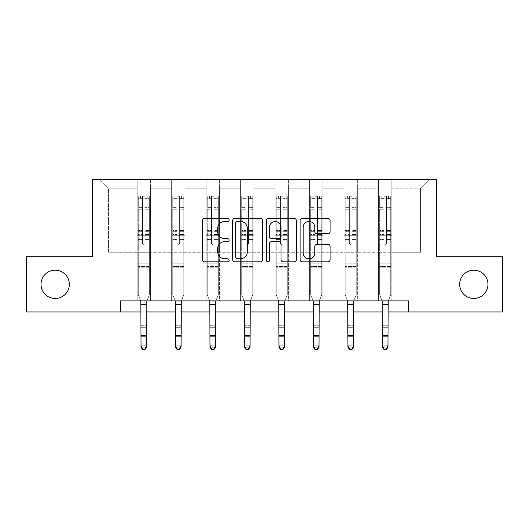 <?xml version="1.0" encoding="UTF-8"?>
<svg xmlns="http://www.w3.org/2000/svg" width="529" height="529" viewBox="0 0 529 529"><rect width="100%" height="100%" fill="white"/><g stroke="black" fill="none" stroke-linecap="round" stroke-linejoin="round"><path stroke-width="0.4" stroke-dasharray="2.65 1.98" d="M229.136 219.952A1.521 1.521 0 0 0 227.615 218.431L204.564 218.431A2.169 2.169 0 0 0 202.395 220.6L202.395 259.653A2.169 2.169 0 0 0 204.564 261.822L227.615 261.822A1.521 1.521 0 0 0 229.136 260.308A1.521 1.521 0 0 0 227.615 258.787L224.633 258.787A6.943 6.943 0 0 1 217.69 251.844L217.69 248.59A6.943 6.943 0 0 1 224.633 241.647L227.615 241.647A1.521 1.521 0 0 0 229.136 240.126A1.521 1.521 0 0 0 227.615 238.612L224.633 238.612A6.943 6.943 0 0 1 217.69 231.669L217.69 228.409A6.943 6.943 0 0 1 224.633 221.472L227.615 221.472A1.521 1.521 0 0 0 229.136 219.952M459.668 284.331A14.144 14.144 0 0 0 473.819 298.482A14.144 14.144 0 0 0 487.963 284.331A14.144 14.144 0 0 0 473.819 270.187A14.144 14.144 0 0 0 459.668 284.331M41.037 284.331A14.144 14.144 0 0 0 55.181 298.482A14.144 14.144 0 0 0 69.332 284.331A14.144 14.144 0 0 0 55.181 270.187A14.144 14.144 0 0 0 41.037 284.331M408.613 311.965L408.613 300.908L408.613 311.965L502.55 311.965L502.55 256.704L436.683 256.704L436.683 179.344L92.317 179.344L92.317 256.704L26.45 256.704L26.45 311.965L120.387 311.965L120.387 300.908L408.613 300.908L120.387 300.908L408.613 300.908L408.613 311.965L120.387 311.965L120.387 300.908L120.387 311.965M378.552 179.344L429.389 179.344L391.81 179.344L391.81 252.287L420.548 252.287L391.81 252.287L391.81 188.185L420.548 188.185L391.81 188.185L391.81 179.344L391.81 300.908L378.552 300.908L391.81 300.908L378.552 300.908L391.81 300.908L391.81 179.344L357.333 179.344L378.552 179.344L378.552 252.287L357.333 252.287L378.552 252.287L378.552 188.185L357.333 188.185L357.333 252.287L357.333 188.185L378.552 188.185L378.552 179.344L378.552 300.908L378.552 235.709L378.552 252.287L391.81 252.287L378.552 252.287L378.552 235.709L391.81 235.709L378.552 235.709L378.552 300.908L378.552 179.344M344.068 179.344L357.333 179.344L357.333 300.908L344.068 300.908L357.333 300.908L344.068 300.908L357.333 300.908L357.333 179.344L322.855 179.344L344.068 179.344L344.068 252.287L322.855 252.287L344.068 252.287L344.068 188.185L322.855 188.185L322.855 252.287L322.855 188.185L344.068 188.185L344.068 179.344L344.068 300.908L344.068 235.709L344.068 252.287L357.333 252.287L344.068 252.287L344.068 235.709L357.333 235.709L344.068 235.709L344.068 300.908L344.068 179.344M309.591 179.344L322.855 179.344L322.855 300.908L309.591 300.908L322.855 300.908L309.591 300.908L322.855 300.908L322.855 179.344L288.371 179.344L309.591 179.344L309.591 252.287L288.371 252.287L309.591 252.287L309.591 188.185L288.371 188.185L288.371 252.287L288.371 188.185L309.591 188.185L309.591 179.344L309.591 300.908L309.591 235.709L309.591 252.287L322.855 252.287L309.591 252.287L309.591 235.709L322.855 235.709L309.591 235.709L309.591 300.908L309.591 179.344M275.106 179.344L288.371 179.344L288.371 300.908L275.106 300.908L288.371 300.908L275.106 300.908L288.371 300.908L288.371 179.344L253.894 179.344L275.106 179.344L275.106 252.287L253.894 252.287L275.106 252.287L275.106 188.185L253.894 188.185L253.894 252.287L253.894 188.185L275.106 188.185L275.106 179.344L275.106 300.908L275.106 235.709L275.106 252.287L288.371 252.287L275.106 252.287L275.106 235.709L288.371 235.709L275.106 235.709L275.106 300.908L275.106 179.344M240.629 179.344L253.894 179.344L253.894 300.908L240.629 300.908L253.894 300.908L240.629 300.908L253.894 300.908L253.894 179.344L219.409 179.344L240.629 179.344L240.629 252.287L219.409 252.287L240.629 252.287L240.629 188.185L219.409 188.185L219.409 252.287L219.409 188.185L240.629 188.185L240.629 179.344L240.629 300.908L240.629 235.709L240.629 252.287L253.894 252.287L240.629 252.287L240.629 235.709L253.894 235.709L240.629 235.709L240.629 300.908L240.629 179.344M206.145 179.344L219.409 179.344L219.409 300.908L206.145 300.908L219.409 300.908L206.145 300.908L219.409 300.908L219.409 179.344L184.932 179.344L206.145 179.344L206.145 252.287L184.932 252.287L206.145 252.287L206.145 188.185L184.932 188.185L184.932 252.287L184.932 188.185L206.145 188.185L206.145 179.344L206.145 300.908L206.145 235.709L206.145 252.287L219.409 252.287L206.145 252.287L206.145 235.709L219.409 235.709L206.145 235.709L206.145 300.908L206.145 179.344M171.667 179.344L184.932 179.344L184.932 300.908L171.667 300.908L184.932 300.908L171.667 300.908L184.932 300.908L184.932 179.344L150.448 179.344L171.667 179.344L171.667 252.287L150.448 252.287L171.667 252.287L171.667 188.185L150.448 188.185L150.448 252.287L150.448 188.185L171.667 188.185L171.667 179.344L171.667 300.908L171.667 235.709L171.667 252.287L184.932 252.287L171.667 252.287L171.667 235.709L184.932 235.709L171.667 235.709L171.667 300.908L171.667 179.344M137.19 179.344L150.448 179.344L150.448 300.908L137.19 300.908L150.448 300.908L137.19 300.908L150.448 300.908L150.448 179.344L99.611 179.344L137.19 179.344L137.19 252.287L108.452 252.287L108.452 188.185L137.19 188.185L108.452 188.185L99.611 179.344L108.452 188.185L108.452 252.287L137.19 252.287L137.19 179.344L137.19 300.908L137.19 179.344M141.051 311.965L146.579 311.965M175.535 311.965L181.063 311.965M210.013 311.965L215.541 311.965M244.497 311.965L250.025 311.965M278.975 311.965L284.503 311.965M313.459 311.965L318.987 311.965M347.937 311.965L353.465 311.965M382.421 311.965L387.949 311.965M420.548 252.287L420.548 188.185L429.389 179.344L420.548 188.185L420.548 252.287M137.19 252.287L150.448 252.287L150.448 235.709L150.448 300.908L150.448 235.709L150.448 252.287L137.19 252.287L137.19 235.709L150.448 235.709L137.19 235.709L137.19 300.908L137.19 252.287M137.19 235.709L150.448 235.709L137.19 235.709M171.667 235.709L184.932 235.709L171.667 235.709M206.145 235.709L219.409 235.709L206.145 235.709M240.629 235.709L253.894 235.709L240.629 235.709M275.106 235.709L288.371 235.709L275.106 235.709M309.591 235.709L322.855 235.709L309.591 235.709M344.068 235.709L357.333 235.709L344.068 235.709M378.552 235.709L391.81 235.709L378.552 235.709M262.602 259.653L262.602 220.6A2.169 2.169 0 0 0 260.433 218.431L234.83 218.431A2.169 2.169 0 0 0 232.661 220.6L232.661 259.653A2.169 2.169 0 0 0 234.83 261.822L260.433 261.822A2.169 2.169 0 0 0 262.602 259.653M237.217 221.472A1.521 1.521 0 0 0 235.696 222.987L235.696 257.266A1.521 1.521 0 0 0 237.217 258.787L240.364 258.787A6.943 6.943 0 0 0 247.308 251.844L247.308 228.409A6.943 6.943 0 0 0 240.364 221.472L237.217 221.472M268.567 218.431L294.17 218.431A2.169 2.169 0 0 1 296.339 220.6L296.339 259.653A2.169 2.169 0 0 1 294.17 261.822L283.213 261.822A2.169 2.169 0 0 1 281.044 259.653L281.044 243.816A2.169 2.169 0 0 0 278.876 241.647L271.608 241.647A2.169 2.169 0 0 0 269.433 243.816L269.433 260.308A1.521 1.521 0 0 1 267.919 261.822A1.521 1.521 0 0 1 266.398 260.308L266.398 220.6A2.169 2.169 0 0 1 268.567 218.431M281.044 227.384A5.806 5.806 0 0 0 275.239 221.578A5.806 5.806 0 0 0 269.433 227.384L269.433 236.437A2.169 2.169 0 0 0 271.608 238.612L278.876 238.612A2.169 2.169 0 0 0 281.044 236.437L281.044 227.384M316.95 233.725L327.907 233.725A2.169 2.169 0 0 0 330.076 231.557L330.076 220.6A2.169 2.169 0 0 0 327.907 218.431L302.304 218.431A2.169 2.169 0 0 0 300.135 220.6L300.135 259.653A2.169 2.169 0 0 0 302.304 261.822L327.907 261.822A2.169 2.169 0 0 0 330.076 259.653L330.076 246.421A2.169 2.169 0 0 0 327.907 244.253L316.95 244.253A2.169 2.169 0 0 0 314.781 246.421L314.781 252.981A5.806 5.806 0 0 1 308.976 258.787A5.806 5.806 0 0 1 303.17 252.981L303.17 227.272A5.806 5.806 0 0 1 308.976 221.472A5.806 5.806 0 0 1 314.781 227.272L314.781 231.557A2.169 2.169 0 0 0 316.95 233.725M142.493 243.042A1.329 1.329 0 0 0 143.815 244.372A1.329 1.329 0 0 1 142.493 243.042L142.493 239.458L142.493 243.042A1.329 1.329 0 0 0 143.815 244.372A1.329 1.329 0 0 0 145.144 243.042A1.329 1.329 0 0 1 143.815 244.372A1.329 1.329 0 0 0 145.144 243.042L145.144 239.458L145.144 243.042A1.329 1.329 0 0 1 143.815 244.372A1.329 1.329 0 0 1 142.493 243.042L142.493 233.203L142.493 243.042M142.711 349.656L142.711 349.166L144.92 349.166L144.92 349.656L142.711 349.656L141.051 347.222L146.579 347.222L146.579 301.603L146.579 345.992L141.051 345.992L141.051 347.222L141.051 301.603L138.294 294.765L138.294 239.458L138.294 263.158L138.294 239.458L142.493 239.458L138.294 239.458L142.493 239.458L138.294 239.458L138.294 231.689L142.493 231.689L142.493 239.458L142.493 231.689L138.294 231.689L138.294 230.439L142.493 230.439L138.294 230.439L138.294 209.219L142.493 209.219L138.294 209.219L138.294 200.187L142.493 200.187L138.294 200.187L138.294 198.844L138.294 239.458L138.294 234.459L142.493 234.459L138.294 234.459L138.294 233.203L142.493 233.203L138.294 233.203L138.294 207.639L142.493 207.639L142.493 233.203L142.493 207.639L138.294 207.639L138.294 198.613L142.493 198.613L142.493 207.639L142.493 196.239L142.493 199.42L142.493 196.239L145.144 196.239L145.144 199.42C144.258 198.653 143.379 198.653 142.493 199.42L142.493 231.689L142.493 199.42C143.372 198.653 144.258 198.653 145.144 199.42L145.144 233.203L145.144 196.239L142.493 196.239L142.493 198.613L138.294 198.613L138.294 195.968L140.502 195.968L140.502 198.838L138.294 198.844L138.294 195.968L138.294 198.844L147.135 198.838L140.502 198.838L140.502 195.968L149.29 195.968L147.135 195.968L147.135 198.838L149.343 198.844L149.343 195.968L138.294 195.968L138.294 294.765L138.294 263.158L138.294 294.765L140.774 300.908M146.864 300.908L149.343 294.765L149.343 239.458L145.144 239.458L149.343 239.458L145.144 239.458L149.343 239.458L149.343 234.459L145.144 234.459L149.343 234.459L149.343 233.203L145.144 233.203L149.343 233.203L149.343 207.639L145.144 207.639L149.343 207.639L149.343 198.613L145.144 198.613L149.343 198.613L149.343 195.968L149.343 239.458L149.343 231.689L145.144 231.689L149.343 231.689L149.343 230.439L145.144 230.439L149.343 230.439L149.343 209.219L145.144 209.219L145.144 243.042L145.144 209.219L149.343 209.219L149.343 200.187L145.144 200.187L145.144 209.219L145.144 200.187L149.343 200.187L149.343 198.844L138.347 198.838L149.29 198.838L147.135 198.838L147.135 195.968L149.343 195.968L149.343 294.765L146.844 300.955L149.343 294.765L149.343 267.8L138.294 267.8L149.343 267.8L149.343 263.158L138.294 263.158L149.343 263.158L149.343 239.458L149.343 294.765L146.579 301.98L141.051 301.98L141.051 301.603L141.051 345.992L142.711 349.166M140.793 300.955L141.051 301.603L140.793 300.955L146.844 300.955M144.92 349.656L146.579 347.222L146.579 345.992L144.92 349.166M146.579 347.222L146.579 301.98L141.051 301.98L141.051 325.315L146.579 325.315L141.051 325.315L141.051 336.689L146.579 336.689L141.051 336.689L141.051 347.222L146.579 347.222M176.97 243.042A1.329 1.329 0 0 0 178.299 244.372A1.329 1.329 0 0 1 176.97 243.042L176.97 239.458L176.97 243.042A1.329 1.329 0 0 0 178.299 244.372A1.329 1.329 0 0 0 179.622 243.042A1.329 1.329 0 0 1 178.299 244.372A1.329 1.329 0 0 0 179.622 243.042L179.622 239.458L179.622 243.042A1.329 1.329 0 0 1 178.299 244.372A1.329 1.329 0 0 1 176.97 243.042L176.97 233.203L176.97 243.042M177.195 349.656L177.195 349.166L179.404 349.166L179.404 349.656L177.195 349.656L175.535 347.222L181.063 347.222L181.063 301.603L181.063 345.992L175.535 345.992L175.535 347.222L175.535 301.603L172.771 294.765L172.771 239.458L172.771 263.158L172.771 239.458L176.97 239.458L172.771 239.458L176.97 239.458L172.771 239.458L172.771 231.689L176.97 231.689L176.97 239.458L176.97 231.689L172.771 231.689L172.771 230.439L176.97 230.439L172.771 230.439L172.771 209.219L176.97 209.219L172.771 209.219L172.771 200.187L176.97 200.187L172.771 200.187L172.771 198.844L172.771 239.458L172.771 234.459L176.97 234.459L172.771 234.459L172.771 233.203L176.97 233.203L172.771 233.203L172.771 207.639L176.97 207.639L176.97 233.203L176.97 207.639L172.771 207.639L172.771 198.613L176.97 198.613L176.97 207.639L176.97 196.239L176.97 199.42L176.97 196.239L179.622 196.239L179.622 199.42C178.742 198.653 177.856 198.653 176.97 199.42L176.97 231.689L176.97 199.42C177.856 198.653 178.736 198.653 179.622 199.42L179.622 233.203L179.622 196.239L176.97 196.239L176.97 198.613L172.771 198.613L172.771 195.968L174.98 195.968L174.98 198.838L172.771 198.844L172.771 195.968L172.771 198.844L181.612 198.838L174.98 198.838L174.98 195.968L183.768 195.968L181.612 195.968L181.612 198.838L183.821 198.844L183.821 195.968L172.771 195.968L172.771 294.765L172.771 263.158L172.771 294.765L175.258 300.908M181.341 300.908L183.821 294.765L183.821 239.458L179.622 239.458L183.821 239.458L179.622 239.458L183.821 239.458L183.821 234.459L179.622 234.459L183.821 234.459L183.821 233.203L179.622 233.203L183.821 233.203L183.821 207.639L179.622 207.639L183.821 207.639L183.821 198.613L179.622 198.613L183.821 198.613L183.821 195.968L183.821 239.458L183.821 231.689L179.622 231.689L183.821 231.689L183.821 230.439L179.622 230.439L183.821 230.439L183.821 209.219L179.622 209.219L179.622 243.042L179.622 209.219L183.821 209.219L183.821 200.187L179.622 200.187L179.622 209.219L179.622 200.187L183.821 200.187L183.821 198.844L172.824 198.838L183.768 198.838L181.612 198.838L181.612 195.968L183.821 195.968L183.821 294.765L181.321 300.955L183.821 294.765L183.821 267.8L172.771 267.8L183.821 267.8L183.821 263.158L172.771 263.158L183.821 263.158L183.821 239.458L183.821 294.765L181.063 301.98L175.535 301.98L175.535 301.603L175.535 345.992L177.195 349.166M175.271 300.955L175.535 301.603L175.271 300.955L181.321 300.955M179.404 349.656L181.063 347.222L181.063 345.992L179.404 349.166M211.455 243.042A1.329 1.329 0 0 0 212.777 244.372A1.329 1.329 0 0 1 211.455 243.042L211.455 239.458L211.455 243.042A1.329 1.329 0 0 0 212.777 244.372A1.329 1.329 0 0 0 214.106 243.042A1.329 1.329 0 0 1 212.777 244.372A1.329 1.329 0 0 0 214.106 243.042L214.106 239.458L214.106 243.042A1.329 1.329 0 0 1 212.777 244.372A1.329 1.329 0 0 1 211.455 243.042L211.455 233.203L211.455 243.042M211.673 349.656L211.673 349.166L213.881 349.166L213.881 349.656L211.673 349.656L210.013 347.222L215.541 347.222L215.541 301.603L215.541 345.992L210.013 345.992L210.013 347.222L210.013 301.603L207.256 294.765L207.256 239.458L207.256 263.158L207.256 239.458L211.455 239.458L207.256 239.458L211.455 239.458L207.256 239.458L207.256 231.689L211.455 231.689L211.455 239.458L211.455 231.689L207.256 231.689L207.256 230.439L211.455 230.439L207.256 230.439L207.256 209.219L211.455 209.219L207.256 209.219L207.256 200.187L211.455 200.187L207.256 200.187L207.256 198.844L207.256 239.458L207.256 234.459L211.455 234.459L207.256 234.459L207.256 233.203L211.455 233.203L207.256 233.203L207.256 207.639L211.455 207.639L211.455 233.203L211.455 207.639L207.256 207.639L207.256 198.613L211.455 198.613L211.455 207.639L211.455 196.239L211.455 199.42L211.455 196.239L214.106 196.239L214.106 199.42C213.22 198.653 212.341 198.653 211.455 199.42L211.455 231.689L211.455 199.42C212.334 198.653 213.22 198.653 214.106 199.42L214.106 233.203L214.106 196.239L211.455 196.239L211.455 198.613L207.256 198.613L207.256 195.968L209.464 195.968L209.464 198.838L207.256 198.844L207.256 195.968L207.256 198.844L216.097 198.838L209.464 198.838L209.464 195.968L218.252 195.968L216.097 195.968L216.097 198.838L218.305 198.844L218.305 195.968L207.256 195.968L207.256 294.765L207.256 263.158L207.256 294.765L209.735 300.908M215.819 300.908L218.305 294.765L218.305 239.458L214.106 239.458L218.305 239.458L214.106 239.458L218.305 239.458L218.305 234.459L214.106 234.459L218.305 234.459L218.305 233.203L214.106 233.203L218.305 233.203L218.305 207.639L214.106 207.639L218.305 207.639L218.305 198.613L214.106 198.613L218.305 198.613L218.305 195.968L218.305 239.458L218.305 231.689L214.106 231.689L218.305 231.689L218.305 230.439L214.106 230.439L218.305 230.439L218.305 209.219L214.106 209.219L214.106 243.042L214.106 209.219L218.305 209.219L218.305 200.187L214.106 200.187L214.106 209.219L214.106 200.187L218.305 200.187L218.305 198.844L207.308 198.838L218.252 198.838L216.097 198.838L216.097 195.968L218.305 195.968L218.305 294.765L215.806 300.955L218.305 294.765L218.305 267.8L207.256 267.8L218.305 267.8L218.305 263.158L207.256 263.158L218.305 263.158L218.305 239.458L218.305 294.765L215.541 301.98L210.013 301.98L210.013 301.603L210.013 345.992L211.673 349.166M209.755 300.955L210.013 301.603L209.755 300.955L215.806 300.955M213.881 349.656L215.541 347.222L215.541 345.992L213.881 349.166M181.063 347.222L181.063 301.98L175.535 301.98L175.535 325.315L181.063 325.315L175.535 325.315L175.535 336.689L181.063 336.689L175.535 336.689L175.535 347.222L181.063 347.222M215.541 347.222L215.541 301.98L210.013 301.98L210.013 325.315L215.541 325.315L210.013 325.315L210.013 336.689L215.541 336.689L210.013 336.689L210.013 347.222L215.541 347.222M245.932 243.042A1.329 1.329 0 0 0 247.261 244.372A1.329 1.329 0 0 1 245.932 243.042L245.932 239.458L245.932 243.042A1.329 1.329 0 0 0 247.261 244.372A1.329 1.329 0 0 0 248.584 243.042A1.329 1.329 0 0 1 247.261 244.372A1.329 1.329 0 0 0 248.584 243.042L248.584 239.458L248.584 243.042A1.329 1.329 0 0 1 247.261 244.372A1.329 1.329 0 0 1 245.932 243.042L245.932 233.203L245.932 243.042M246.157 349.656L246.157 349.166L248.366 349.166L248.366 349.656L246.157 349.656L244.497 347.222L250.025 347.222L250.025 301.603L250.025 345.992L244.497 345.992L244.497 347.222L244.497 301.603L241.733 294.765L241.733 239.458L241.733 263.158L241.733 239.458L245.932 239.458L241.733 239.458L245.932 239.458L241.733 239.458L241.733 231.689L245.932 231.689L245.932 239.458L245.932 231.689L241.733 231.689L241.733 230.439L245.932 230.439L241.733 230.439L241.733 209.219L245.932 209.219L241.733 209.219L241.733 200.187L245.932 200.187L241.733 200.187L241.733 198.844L241.733 239.458L241.733 234.459L245.932 234.459L241.733 234.459L241.733 233.203L245.932 233.203L241.733 233.203L241.733 207.639L245.932 207.639L245.932 233.203L245.932 207.639L241.733 207.639L241.733 198.613L245.932 198.613L245.932 207.639L245.932 196.239L245.932 199.42L245.932 196.239L248.584 196.239L248.584 199.42C247.704 198.653 246.818 198.653 245.932 199.42L245.932 231.689L245.932 199.42C246.818 198.653 247.698 198.653 248.584 199.42L248.584 233.203L248.584 196.239L245.932 196.239L245.932 198.613L241.733 198.613L241.733 195.968L243.942 195.968L243.942 198.838L241.733 198.844L241.733 195.968L241.733 198.844L250.574 198.838L243.942 198.838L243.942 195.968L252.73 195.968L250.574 195.968L250.574 198.838L252.783 198.844L252.783 195.968L241.733 195.968L241.733 294.765L241.733 263.158L241.733 294.765L244.219 300.908M250.303 300.908L252.783 294.765L252.783 239.458L248.584 239.458L252.783 239.458L248.584 239.458L252.783 239.458L252.783 234.459L248.584 234.459L252.783 234.459L252.783 233.203L248.584 233.203L252.783 233.203L252.783 207.639L248.584 207.639L252.783 207.639L252.783 198.613L248.584 198.613L252.783 198.613L252.783 195.968L252.783 239.458L252.783 231.689L248.584 231.689L252.783 231.689L252.783 230.439L248.584 230.439L252.783 230.439L252.783 209.219L248.584 209.219L248.584 243.042L248.584 209.219L252.783 209.219L252.783 200.187L248.584 200.187L248.584 209.219L248.584 200.187L252.783 200.187L252.783 198.844L241.786 198.838L252.73 198.838L250.574 198.838L250.574 195.968L252.783 195.968L252.783 294.765L250.283 300.955L252.783 294.765L252.783 267.8L241.733 267.8L252.783 267.8L252.783 263.158L241.733 263.158L252.783 263.158L252.783 239.458L252.783 294.765L250.025 301.98L244.497 301.98L244.497 301.603L244.497 345.992L246.157 349.166M244.233 300.955L244.497 301.603L244.233 300.955L250.283 300.955M248.366 349.656L250.025 347.222L250.025 345.992L248.366 349.166M280.416 243.042A1.329 1.329 0 0 0 281.739 244.372A1.329 1.329 0 0 1 280.416 243.042L280.416 239.458L280.416 243.042A1.329 1.329 0 0 0 281.739 244.372A1.329 1.329 0 0 0 283.068 243.042A1.329 1.329 0 0 1 281.739 244.372A1.329 1.329 0 0 0 283.068 243.042L283.068 239.458L283.068 243.042A1.329 1.329 0 0 1 281.739 244.372A1.329 1.329 0 0 1 280.416 243.042L280.416 233.203L280.416 243.042M280.635 349.656L280.635 349.166L282.843 349.166L282.843 349.656L280.635 349.656L278.975 347.222L284.503 347.222L284.503 301.603L284.503 345.992L278.975 345.992L278.975 347.222L278.975 301.603L276.217 294.765L276.217 239.458L276.217 263.158L276.217 239.458L280.416 239.458L276.217 239.458L280.416 239.458L276.217 239.458L276.217 231.689L280.416 231.689L280.416 239.458L280.416 231.689L276.217 231.689L276.217 230.439L280.416 230.439L276.217 230.439L276.217 209.219L280.416 209.219L276.217 209.219L276.217 200.187L280.416 200.187L276.217 200.187L276.217 198.844L276.217 239.458L276.217 234.459L280.416 234.459L276.217 234.459L276.217 233.203L280.416 233.203L276.217 233.203L276.217 207.639L280.416 207.639L280.416 233.203L280.416 207.639L276.217 207.639L276.217 198.613L280.416 198.613L280.416 207.639L280.416 196.239L280.416 199.42L280.416 196.239L283.068 196.239L283.068 199.42C282.182 198.653 281.302 198.653 280.416 199.42L280.416 231.689L280.416 199.42C281.296 198.653 282.182 198.653 283.068 199.42L283.068 233.203L283.068 196.239L280.416 196.239L280.416 198.613L276.217 198.613L276.217 195.968L278.426 195.968L278.426 198.838L276.217 198.844L276.217 195.968L276.217 198.844L285.058 198.838L278.426 198.838L278.426 195.968L287.214 195.968L285.058 195.968L285.058 198.838L287.267 198.844L287.267 195.968L276.217 195.968L276.217 294.765L276.217 263.158L276.217 294.765L278.697 300.908M284.781 300.908L287.267 294.765L287.267 239.458L283.068 239.458L287.267 239.458L283.068 239.458L287.267 239.458L287.267 234.459L283.068 234.459L287.267 234.459L287.267 233.203L283.068 233.203L287.267 233.203L287.267 207.639L283.068 207.639L287.267 207.639L287.267 198.613L283.068 198.613L287.267 198.613L287.267 195.968L287.267 239.458L287.267 231.689L283.068 231.689L287.267 231.689L287.267 230.439L283.068 230.439L287.267 230.439L287.267 209.219L283.068 209.219L283.068 243.042L283.068 209.219L287.267 209.219L287.267 200.187L283.068 200.187L283.068 209.219L283.068 200.187L287.267 200.187L287.267 198.844L276.27 198.838L287.214 198.838L285.058 198.838L285.058 195.968L287.267 195.968L287.267 294.765L284.767 300.955L287.267 294.765L287.267 267.8L276.217 267.8L287.267 267.8L287.267 263.158L276.217 263.158L287.267 263.158L287.267 239.458L287.267 294.765L284.503 301.98L278.975 301.98L278.975 301.603L278.975 345.992L280.635 349.166M278.717 300.955L278.975 301.603L278.717 300.955L284.767 300.955M282.843 349.656L284.503 347.222L284.503 345.992L282.843 349.166M314.894 243.042A1.329 1.329 0 0 0 316.223 244.372A1.329 1.329 0 0 1 314.894 243.042L314.894 239.458L314.894 243.042A1.329 1.329 0 0 0 316.223 244.372A1.329 1.329 0 0 0 317.545 243.042A1.329 1.329 0 0 1 316.223 244.372A1.329 1.329 0 0 0 317.545 243.042L317.545 239.458L317.545 243.042A1.329 1.329 0 0 1 316.223 244.372A1.329 1.329 0 0 1 314.894 243.042L314.894 233.203L314.894 243.042M315.119 349.656L315.119 349.166L317.327 349.166L317.327 349.656L315.119 349.656L313.459 347.222L318.987 347.222L318.987 301.603L318.987 345.992L313.459 345.992L313.459 347.222L313.459 301.603L310.695 294.765L310.695 239.458L310.695 263.158L310.695 239.458L314.894 239.458L310.695 239.458L314.894 239.458L310.695 239.458L310.695 231.689L314.894 231.689L314.894 239.458L314.894 231.689L310.695 231.689L310.695 230.439L314.894 230.439L310.695 230.439L310.695 209.219L314.894 209.219L310.695 209.219L310.695 200.187L314.894 200.187L310.695 200.187L310.695 198.844L310.695 239.458L310.695 234.459L314.894 234.459L310.695 234.459L310.695 233.203L314.894 233.203L310.695 233.203L310.695 207.639L314.894 207.639L314.894 233.203L314.894 207.639L310.695 207.639L310.695 198.613L314.894 198.613L314.894 207.639L314.894 196.239L314.894 199.42L314.894 196.239L317.545 196.239L317.545 199.42C316.666 198.653 315.78 198.653 314.894 199.42L314.894 231.689L314.894 199.42C315.78 198.653 316.659 198.653 317.545 199.42L317.545 233.203L317.545 196.239L314.894 196.239L314.894 198.613L310.695 198.613L310.695 195.968L312.904 195.968L312.904 198.838L310.695 198.844L310.695 195.968L310.695 198.844L319.536 198.838L312.904 198.838L312.904 195.968L321.692 195.968L319.536 195.968L319.536 198.838L321.744 198.844L321.744 195.968L310.695 195.968L310.695 294.765L310.695 263.158L310.695 294.765L313.181 300.908M319.265 300.908L321.744 294.765L321.744 239.458L317.545 239.458L321.744 239.458L317.545 239.458L321.744 239.458L321.744 234.459L317.545 234.459L321.744 234.459L321.744 233.203L317.545 233.203L321.744 233.203L321.744 207.639L317.545 207.639L321.744 207.639L321.744 198.613L317.545 198.613L321.744 198.613L321.744 195.968L321.744 239.458L321.744 231.689L317.545 231.689L321.744 231.689L321.744 230.439L317.545 230.439L321.744 230.439L321.744 209.219L317.545 209.219L317.545 243.042L317.545 209.219L321.744 209.219L321.744 200.187L317.545 200.187L317.545 209.219L317.545 200.187L321.744 200.187L321.744 198.844L310.748 198.838L321.692 198.838L319.536 198.838L319.536 195.968L321.744 195.968L321.744 294.765L319.245 300.955L321.744 294.765L321.744 267.8L310.695 267.8L321.744 267.8L321.744 263.158L310.695 263.158L321.744 263.158L321.744 239.458L321.744 294.765L318.987 301.98L313.459 301.98L313.459 301.603L313.459 345.992L315.119 349.166M313.194 300.955L313.459 301.603L313.194 300.955L319.245 300.955M317.327 349.656L318.987 347.222L318.987 345.992L317.327 349.166M250.025 347.222L250.025 301.98L244.497 301.98L244.497 325.315L250.025 325.315L244.497 325.315L244.497 336.689L250.025 336.689L244.497 336.689L244.497 347.222L250.025 347.222M284.503 347.222L284.503 301.98L278.975 301.98L278.975 325.315L284.503 325.315L278.975 325.315L278.975 336.689L284.503 336.689L278.975 336.689L278.975 347.222L284.503 347.222M318.987 347.222L318.987 301.98L313.459 301.98L313.459 325.315L318.987 325.315L313.459 325.315L313.459 336.689L318.987 336.689L313.459 336.689L313.459 347.222L318.987 347.222M349.378 243.042A1.329 1.329 0 0 0 350.701 244.372A1.329 1.329 0 0 1 349.378 243.042L349.378 239.458L349.378 243.042A1.329 1.329 0 0 0 350.701 244.372A1.329 1.329 0 0 0 352.03 243.042A1.329 1.329 0 0 1 350.701 244.372A1.329 1.329 0 0 0 352.03 243.042L352.03 239.458L352.03 243.042A1.329 1.329 0 0 1 350.701 244.372A1.329 1.329 0 0 1 349.378 243.042L349.378 233.203L349.378 243.042M349.596 349.656L349.596 349.166L351.805 349.166L351.805 349.656L349.596 349.656L347.937 347.222L353.465 347.222L353.465 301.603L353.465 345.992L347.937 345.992L347.937 347.222L347.937 301.603L345.179 294.765L345.179 239.458L345.179 263.158L345.179 239.458L349.378 239.458L345.179 239.458L349.378 239.458L345.179 239.458L345.179 231.689L349.378 231.689L349.378 239.458L349.378 231.689L345.179 231.689L345.179 230.439L349.378 230.439L345.179 230.439L345.179 209.219L349.378 209.219L345.179 209.219L345.179 200.187L349.378 200.187L345.179 200.187L345.179 198.844L345.179 239.458L345.179 234.459L349.378 234.459L345.179 234.459L345.179 233.203L349.378 233.203L345.179 233.203L345.179 207.639L349.378 207.639L349.378 233.203L349.378 207.639L345.179 207.639L345.179 198.613L349.378 198.613L349.378 207.639L349.378 196.239L349.378 199.42L349.378 196.239L352.03 196.239L352.03 199.42C351.144 198.653 350.264 198.653 349.378 199.42L349.378 231.689L349.378 199.42C350.258 198.653 351.144 198.653 352.03 199.42L352.03 233.203L352.03 196.239L349.378 196.239L349.378 198.613L345.179 198.613L345.179 195.968L347.388 195.968L347.388 198.838L345.179 198.844L345.179 195.968L345.179 198.844L354.02 198.838L347.388 198.838L347.388 195.968L356.176 195.968L354.02 195.968L354.02 198.838L356.229 198.844L356.229 195.968L345.179 195.968L345.179 294.765L345.179 263.158L345.179 294.765L347.659 300.908M353.742 300.908L356.229 294.765L356.229 239.458L352.03 239.458L356.229 239.458L352.03 239.458L356.229 239.458L356.229 234.459L352.03 234.459L356.229 234.459L356.229 233.203L352.03 233.203L356.229 233.203L356.229 207.639L352.03 207.639L356.229 207.639L356.229 198.613L352.03 198.613L356.229 198.613L356.229 195.968L356.229 239.458L356.229 231.689L352.03 231.689L356.229 231.689L356.229 230.439L352.03 230.439L356.229 230.439L356.229 209.219L352.03 209.219L352.03 243.042L352.03 209.219L356.229 209.219L356.229 200.187L352.03 200.187L352.03 209.219L352.03 200.187L356.229 200.187L356.229 198.844L345.232 198.838L356.176 198.838L354.02 198.838L354.02 195.968L356.229 195.968L356.229 294.765L353.729 300.955L356.229 294.765L356.229 267.8L345.179 267.8L356.229 267.8L356.229 263.158L345.179 263.158L356.229 263.158L356.229 239.458L356.229 294.765L353.465 301.98L347.937 301.98L347.937 301.603L347.937 345.992L349.596 349.166M347.679 300.955L347.937 301.603L347.679 300.955L353.729 300.955M351.805 349.656L353.465 347.222L353.465 345.992L351.805 349.166M353.465 347.222L353.465 301.98L347.937 301.98L347.937 325.315L353.465 325.315L347.937 325.315L347.937 336.689L353.465 336.689L347.937 336.689L347.937 347.222L353.465 347.222M383.856 243.042A1.329 1.329 0 0 0 385.185 244.372A1.329 1.329 0 0 1 383.856 243.042L383.856 239.458L383.856 243.042A1.329 1.329 0 0 0 385.185 244.372A1.329 1.329 0 0 0 386.507 243.042A1.329 1.329 0 0 1 385.185 244.372A1.329 1.329 0 0 0 386.507 243.042L386.507 239.458L386.507 243.042A1.329 1.329 0 0 1 385.185 244.372A1.329 1.329 0 0 1 383.856 243.042L383.856 233.203L383.856 243.042M384.08 349.656L384.08 349.166L386.289 349.166L386.289 349.656L384.08 349.656L382.421 347.222L387.949 347.222L387.949 301.603L387.949 345.992L382.421 345.992L382.421 347.222L382.421 301.603L379.657 294.765L379.657 239.458L379.657 263.158L379.657 239.458L383.856 239.458L379.657 239.458L383.856 239.458L379.657 239.458L379.657 231.689L383.856 231.689L383.856 239.458L383.856 231.689L379.657 231.689L379.657 230.439L383.856 230.439L379.657 230.439L379.657 209.219L383.856 209.219L379.657 209.219L379.657 200.187L383.856 200.187L379.657 200.187L379.657 198.844L379.657 239.458L379.657 234.459L383.856 234.459L379.657 234.459L379.657 233.203L383.856 233.203L379.657 233.203L379.657 207.639L383.856 207.639L383.856 233.203L383.856 207.639L379.657 207.639L379.657 198.613L383.856 198.613L383.856 207.639L383.856 196.239L383.856 199.42L383.856 196.239L386.507 196.239L386.507 199.42C385.628 198.653 384.742 198.653 383.856 199.42L383.856 231.689L383.856 199.42C384.742 198.653 385.621 198.653 386.507 199.42L386.507 233.203L386.507 196.239L383.856 196.239L383.856 198.613L379.657 198.613L379.657 195.968L381.865 195.968L381.865 198.838L379.657 198.844L379.657 195.968L379.657 198.844L388.498 198.838L381.865 198.838L381.865 195.968L390.653 195.968L388.498 195.968L388.498 198.838L390.706 198.844L390.706 195.968L379.657 195.968L379.657 294.765L379.657 263.158L379.657 294.765L382.136 300.908M388.226 300.908L390.706 294.765L390.706 239.458L386.507 239.458L390.706 239.458L386.507 239.458L390.706 239.458L390.706 234.459L386.507 234.459L390.706 234.459L390.706 233.203L386.507 233.203L390.706 233.203L390.706 207.639L386.507 207.639L390.706 207.639L390.706 198.613L386.507 198.613L390.706 198.613L390.706 195.968L390.706 239.458L390.706 231.689L386.507 231.689L390.706 231.689L390.706 230.439L386.507 230.439L390.706 230.439L390.706 209.219L386.507 209.219L386.507 243.042L386.507 209.219L390.706 209.219L390.706 200.187L386.507 200.187L386.507 209.219L386.507 200.187L390.706 200.187L390.706 198.844L379.71 198.838L390.653 198.838L388.498 198.838L388.498 195.968L390.706 195.968L390.706 294.765L388.207 300.955L390.706 294.765L390.706 267.8L379.657 267.8L390.706 267.8L390.706 263.158L379.657 263.158L390.706 263.158L390.706 239.458L390.706 294.765L387.949 301.98L382.421 301.98L382.421 301.603L382.421 345.992L384.08 349.166M382.156 300.955L382.421 301.603L382.156 300.955L388.207 300.955M386.289 349.656L387.949 347.222L387.949 345.992L386.289 349.166M387.949 347.222L387.949 301.98L382.421 301.98L382.421 325.315L387.949 325.315L382.421 325.315L382.421 336.689L387.949 336.689L382.421 336.689L382.421 347.222L387.949 347.222M149.343 266.556L138.294 266.556L149.343 266.556M141.051 327.874L146.579 327.874M141.051 335.459L146.579 335.459M141.051 304.545L146.579 304.545M183.821 266.556L172.771 266.556L183.821 266.556M175.535 327.874L181.063 327.874M175.535 335.459L181.063 335.459M175.535 304.545L181.063 304.545M218.305 266.556L207.256 266.556L218.305 266.556M210.013 327.874L215.541 327.874M210.013 335.459L215.541 335.459M210.013 304.545L215.541 304.545M252.783 266.556L241.733 266.556L252.783 266.556M244.497 327.874L250.025 327.874M244.497 335.459L250.025 335.459M244.497 304.545L250.025 304.545M287.267 266.556L276.217 266.556L287.267 266.556M278.975 327.874L284.503 327.874M278.975 335.459L284.503 335.459M278.975 304.545L284.503 304.545M321.744 266.556L310.695 266.556L321.744 266.556M313.459 327.874L318.987 327.874M313.459 335.459L318.987 335.459M313.459 304.545L318.987 304.545M356.229 266.556L345.179 266.556L356.229 266.556M347.937 327.874L353.465 327.874M347.937 335.459L353.465 335.459M347.937 304.545L353.465 304.545M390.706 266.556L379.657 266.556L390.706 266.556M382.421 327.874L387.949 327.874M382.421 335.459L387.949 335.459M382.421 304.545L387.949 304.545"/><path stroke-width="0.79" d="M229.136 219.952A1.521 1.521 0 0 0 227.615 218.431L204.564 218.431A2.169 2.169 0 0 0 202.395 220.6L202.395 259.653A2.169 2.169 0 0 0 204.564 261.822L227.615 261.822A1.521 1.521 0 0 0 229.136 260.308A1.521 1.521 0 0 0 227.615 258.787L224.633 258.787A6.943 6.943 0 0 1 217.69 251.844L217.69 248.59A6.943 6.943 0 0 1 224.633 241.647L227.615 241.647A1.521 1.521 0 0 0 229.136 240.126A1.521 1.521 0 0 0 227.615 238.612L224.633 238.612A6.943 6.943 0 0 1 217.69 231.669L217.69 228.409A6.943 6.943 0 0 1 224.633 221.472L227.615 221.472A1.521 1.521 0 0 0 229.136 219.952M459.668 284.331A14.144 14.144 0 0 0 473.819 298.482A14.144 14.144 0 0 0 487.963 284.331A14.144 14.144 0 0 0 473.819 270.187A14.144 14.144 0 0 0 459.668 284.331M41.037 284.331A14.144 14.144 0 0 0 55.181 298.482A14.144 14.144 0 0 0 69.332 284.331A14.144 14.144 0 0 0 55.181 270.187A14.144 14.144 0 0 0 41.037 284.331M327.907 233.725A2.169 2.169 0 0 0 330.076 231.557L330.076 220.6A2.169 2.169 0 0 0 327.907 218.431L302.304 218.431A2.169 2.169 0 0 0 300.135 220.6L300.135 259.653A2.169 2.169 0 0 0 302.304 261.822L327.907 261.822A2.169 2.169 0 0 0 330.076 259.653L330.076 246.421A2.169 2.169 0 0 0 327.907 244.253L316.95 244.253A2.169 2.169 0 0 0 314.781 246.421L314.781 252.981A5.806 5.806 0 0 1 308.976 258.787A5.806 5.806 0 0 1 303.17 252.981L303.17 227.272A5.806 5.806 0 0 1 308.976 221.472A5.806 5.806 0 0 1 314.781 227.272L314.781 231.557A2.169 2.169 0 0 0 316.95 233.725L327.907 233.725M120.387 311.965L26.45 311.965L26.45 256.704L92.317 256.704L92.317 179.344L436.683 179.344L436.683 256.704L502.55 256.704L502.55 311.965L408.613 311.965L408.613 300.908L120.387 300.908L120.387 311.965L141.051 311.965M262.602 220.6A2.169 2.169 0 0 0 260.433 218.431L234.83 218.431A2.169 2.169 0 0 0 232.661 220.6L232.661 259.653A2.169 2.169 0 0 0 234.83 261.822L260.433 261.822A2.169 2.169 0 0 0 262.602 259.653L262.602 220.6M268.567 218.431L294.17 218.431A2.169 2.169 0 0 1 296.339 220.6L296.339 259.653A2.169 2.169 0 0 1 294.17 261.822L283.213 261.822A2.169 2.169 0 0 1 281.044 259.653L281.044 243.816A2.169 2.169 0 0 0 278.876 241.647L271.608 241.647A2.169 2.169 0 0 0 269.433 243.816L269.433 260.308A1.521 1.521 0 0 1 267.919 261.822A1.521 1.521 0 0 1 266.398 260.308L266.398 220.6A2.169 2.169 0 0 1 268.567 218.431M146.579 311.965L175.535 311.965M181.063 311.965L210.013 311.965M215.541 311.965L244.497 311.965M250.025 311.965L278.975 311.965M284.503 311.965L313.459 311.965M318.987 311.965L347.937 311.965M353.465 311.965L382.421 311.965M387.949 311.965L408.613 311.965M237.217 221.472A1.521 1.521 0 0 0 235.696 222.987L235.696 257.266A1.521 1.521 0 0 0 237.217 258.787L240.364 258.787A6.943 6.943 0 0 0 247.308 251.844L247.308 228.409A6.943 6.943 0 0 0 240.364 221.472L237.217 221.472M281.044 227.384A5.806 5.806 0 0 0 275.239 221.578A5.806 5.806 0 0 0 269.433 227.384L269.433 236.437A2.169 2.169 0 0 0 271.608 238.612L278.876 238.612A2.169 2.169 0 0 0 281.044 236.437L281.044 227.384M140.774 300.908L141.051 345.992L146.579 345.992L146.579 347.222L144.92 349.656L144.92 349.166L142.711 349.166L142.711 349.656L144.92 349.656M144.92 349.166L146.579 345.992L146.864 300.908M142.711 349.656L141.051 347.222L141.051 345.992L142.711 349.166M175.258 300.908L175.535 345.992L181.063 345.992L181.063 347.222L179.404 349.656L179.404 349.166L177.195 349.166L177.195 349.656L179.404 349.656M179.404 349.166L181.063 345.992L181.341 300.908M177.195 349.656L175.535 347.222L175.535 345.992L177.195 349.166M209.735 300.908L210.013 345.992L215.541 345.992L215.541 347.222L213.881 349.656L213.881 349.166L211.673 349.166L211.673 349.656L213.881 349.656M213.881 349.166L215.541 345.992L215.819 300.908M211.673 349.656L210.013 347.222L210.013 345.992L211.673 349.166M244.219 300.908L244.497 345.992L250.025 345.992L250.025 347.222L248.366 349.656L248.366 349.166L246.157 349.166L246.157 349.656L248.366 349.656M248.366 349.166L250.025 345.992L250.303 300.908M246.157 349.656L244.497 347.222L244.497 345.992L246.157 349.166M278.697 300.908L278.975 345.992L284.503 345.992L284.503 347.222L282.843 349.656L282.843 349.166L280.635 349.166L280.635 349.656L282.843 349.656M282.843 349.166L284.503 345.992L284.781 300.908M280.635 349.656L278.975 347.222L278.975 345.992L280.635 349.166M313.181 300.908L313.459 345.992L318.987 345.992L318.987 347.222L317.327 349.656L317.327 349.166L315.119 349.166L315.119 349.656L317.327 349.656M317.327 349.166L318.987 345.992L319.265 300.908M315.119 349.656L313.459 347.222L313.459 345.992L315.119 349.166M347.659 300.908L347.937 345.992L353.465 345.992L353.465 347.222L351.805 349.656L351.805 349.166L349.596 349.166L349.596 349.656L351.805 349.656M351.805 349.166L353.465 345.992L353.742 300.908M349.596 349.656L347.937 347.222L347.937 345.992L349.596 349.166M382.136 300.908L382.421 345.992L387.949 345.992L387.949 347.222L386.289 349.656L386.289 349.166L384.08 349.166L384.08 349.656L386.289 349.656M386.289 349.166L387.949 345.992L388.226 300.908M384.08 349.656L382.421 347.222L382.421 345.992L384.08 349.166M146.844 300.955L140.793 300.955M146.579 327.874L141.051 327.874M146.579 335.459L141.051 335.459M146.579 304.545L141.051 304.545M181.321 300.955L175.271 300.955M181.063 327.874L175.535 327.874M181.063 335.459L175.535 335.459M181.063 304.545L175.535 304.545M215.806 300.955L209.755 300.955M215.541 327.874L210.013 327.874M215.541 335.459L210.013 335.459M215.541 304.545L210.013 304.545M250.283 300.955L244.233 300.955M250.025 327.874L244.497 327.874M250.025 335.459L244.497 335.459M250.025 304.545L244.497 304.545M284.767 300.955L278.717 300.955M284.503 327.874L278.975 327.874M284.503 335.459L278.975 335.459M284.503 304.545L278.975 304.545M319.245 300.955L313.194 300.955M318.987 327.874L313.459 327.874M318.987 335.459L313.459 335.459M318.987 304.545L313.459 304.545M353.729 300.955L347.679 300.955M353.465 327.874L347.937 327.874M353.465 335.459L347.937 335.459M353.465 304.545L347.937 304.545M388.207 300.955L382.156 300.955M387.949 327.874L382.421 327.874M387.949 335.459L382.421 335.459M387.949 304.545L382.421 304.545"/></g></svg>
